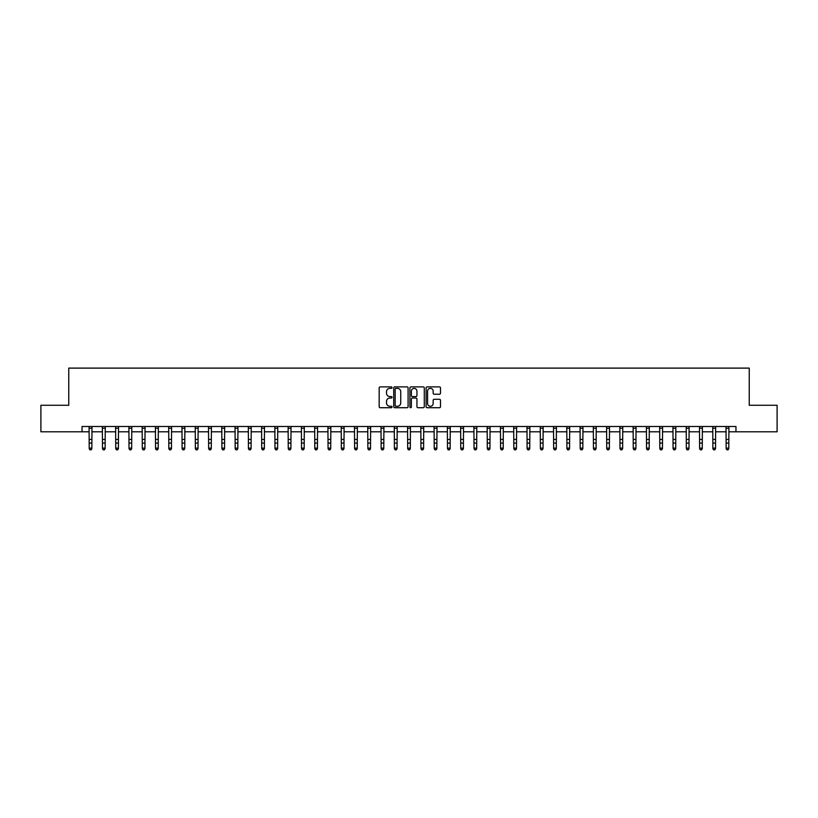<?xml version="1.0" encoding="UTF-8"?>
<svg xmlns="http://www.w3.org/2000/svg" width="818" height="818" viewBox="0 0 818 818"><rect width="100%" height="100%" fill="white"/><g stroke="black" fill="none" stroke-linecap="round" stroke-linejoin="round"><path stroke-width="1.23" d="M392.016 387.609A0.726 0.726 0 0 0 391.29 386.883L380.217 386.883A1.043 1.043 0 0 0 379.174 387.926L379.174 406.679A1.043 1.043 0 0 0 380.217 407.722L391.29 407.722A0.726 0.726 0 0 0 392.016 406.996A0.726 0.726 0 0 0 391.29 406.27L389.849 406.27A3.333 3.333 0 0 1 386.515 402.937L386.515 401.372A3.333 3.333 0 0 1 389.849 398.039L391.29 398.039A0.726 0.726 0 0 0 392.016 397.303A0.726 0.726 0 0 0 391.29 396.577L389.849 396.577A3.333 3.333 0 0 1 386.515 393.243L386.515 391.679A3.333 3.333 0 0 1 389.849 388.346L391.29 388.346A0.726 0.726 0 0 0 392.016 387.609M439.45 394.235A1.043 1.043 0 0 0 440.493 393.192L440.493 387.926A1.043 1.043 0 0 0 439.45 386.883L427.16 386.883A1.043 1.043 0 0 0 426.117 387.926L426.117 406.679A1.043 1.043 0 0 0 427.16 407.722L439.45 407.722A1.043 1.043 0 0 0 440.493 406.679L440.493 400.329A1.043 1.043 0 0 0 439.45 399.286L434.194 399.286A1.043 1.043 0 0 0 433.151 400.329L433.151 403.478A2.791 2.791 0 0 1 430.36 406.27A2.791 2.791 0 0 1 427.579 403.478L427.579 391.127A2.791 2.791 0 0 1 430.36 388.346A2.791 2.791 0 0 1 433.151 391.127L433.151 393.192A1.043 1.043 0 0 0 434.194 394.235L439.45 394.235M82.035 431.802L40.9 431.802L40.9 405.268L68.763 405.268L68.763 368.11L749.237 368.11L749.237 405.268L777.1 405.268L777.1 431.802L735.965 431.802L735.965 426.495L82.035 426.495L82.035 431.802L89.203 431.802M408.09 387.926A1.043 1.043 0 0 0 407.047 386.883L394.746 386.883A1.043 1.043 0 0 0 393.714 387.926L393.714 406.679A1.043 1.043 0 0 0 394.746 407.722L407.047 407.722A1.043 1.043 0 0 0 408.09 406.679L408.09 387.926M410.953 386.883L423.254 386.883A1.043 1.043 0 0 1 424.286 387.926L424.286 406.679A1.043 1.043 0 0 1 423.254 407.722L417.988 407.722A1.043 1.043 0 0 1 416.945 406.679L416.945 399.072A1.043 1.043 0 0 0 415.902 398.039L412.415 398.039A1.043 1.043 0 0 0 411.372 399.072L411.372 406.996A0.726 0.726 0 0 1 410.646 407.722A0.726 0.726 0 0 1 409.91 406.996L409.91 387.926A1.043 1.043 0 0 1 410.953 386.883M91.851 431.802L102.475 431.802M105.123 431.802L115.737 431.802M118.395 431.802L129.009 431.802M131.667 431.802L142.281 431.802M144.929 431.802L155.553 431.802M158.201 431.802L168.815 431.802M171.473 431.802L182.087 431.802M184.745 431.802L195.359 431.802M198.017 431.802L208.631 431.802M211.279 431.802L221.903 431.802M224.551 431.802L235.165 431.802M237.823 431.802L248.437 431.802M251.095 431.802L261.709 431.802M264.357 431.802L274.981 431.802M277.629 431.802L288.243 431.802M290.901 431.802L301.515 431.802M304.173 431.802L314.787 431.802M317.435 431.802L328.059 431.802M330.707 431.802L341.321 431.802M343.979 431.802L354.593 431.802M357.251 431.802L367.865 431.802M370.513 431.802L381.137 431.802M383.785 431.802L394.399 431.802M397.057 431.802L407.671 431.802M410.329 431.802L420.943 431.802M423.601 431.802L434.215 431.802M436.863 431.802L447.487 431.802M450.135 431.802L460.749 431.802M463.407 431.802L474.021 431.802M476.679 431.802L487.293 431.802M489.941 431.802L500.565 431.802M503.213 431.802L513.827 431.802M516.485 431.802L527.099 431.802M529.757 431.802L540.371 431.802M543.019 431.802L553.643 431.802M556.291 431.802L566.905 431.802M569.563 431.802L580.177 431.802M582.835 431.802L593.449 431.802M596.097 431.802L606.721 431.802M609.369 431.802L619.983 431.802M622.641 431.802L633.255 431.802M635.913 431.802L646.527 431.802M649.185 431.802L659.799 431.802M662.447 431.802L673.071 431.802M675.719 431.802L686.333 431.802M688.991 431.802L699.605 431.802M702.263 431.802L712.877 431.802M715.525 431.802L726.149 431.802M728.797 431.802L735.965 431.802M395.902 388.346A0.726 0.726 0 0 0 395.166 389.071L395.166 405.534A0.726 0.726 0 0 0 395.902 406.27L397.405 406.27A3.333 3.333 0 0 0 400.738 402.937L400.738 391.679A3.333 3.333 0 0 0 397.405 388.346L395.902 388.346M416.945 391.188A2.791 2.791 0 0 0 414.153 388.397A2.791 2.791 0 0 0 411.372 391.188L411.372 395.534A1.043 1.043 0 0 0 412.415 396.577L415.902 396.577A1.043 1.043 0 0 0 416.945 395.534L416.945 391.188M91.984 426.495L91.851 448.724L91.064 449.89L90 449.655L91.064 449.89M89.08 426.495L89.203 448.131L91.851 448.131L91.064 449.655M90 449.89L89.203 448.724L90 449.655M105.256 426.495L105.123 448.724L104.326 449.89L103.262 449.655L104.326 449.89M102.342 426.495L102.475 448.131L105.123 448.131L104.326 449.655M103.262 449.89L102.475 448.724L103.262 449.655M118.518 426.495L118.395 448.724L117.598 449.89L116.534 449.655L117.598 449.89M115.614 426.495L115.737 448.131L118.395 448.131L117.598 449.655M116.534 449.89L115.737 448.724L116.534 449.655M131.79 426.495L131.667 448.724L130.87 449.89L129.806 449.655L130.87 449.89M128.886 426.495L129.009 448.131L131.667 448.131L130.87 449.655M129.806 449.89L129.009 448.724L129.806 449.655M145.062 426.495L144.929 448.724L144.142 449.89L143.078 449.655L144.142 449.89M142.158 426.495L142.281 448.131L144.929 448.131L144.142 449.655M143.078 449.89L142.281 448.724L143.078 449.655M158.334 426.495L158.201 448.724L157.404 449.89L156.35 449.655L157.404 449.89M155.42 426.495L155.553 448.131L158.201 448.131L157.404 449.655M156.35 449.89L155.553 448.724L156.35 449.655M171.596 426.495L171.473 448.724L170.676 449.89L169.612 449.655L170.676 449.89M168.692 426.495L168.815 448.131L171.473 448.131L170.676 449.655M169.612 449.89L168.815 448.724L169.612 449.655M184.868 426.495L184.745 448.724L183.948 449.89L182.884 449.655L183.948 449.89M181.964 426.495L182.087 448.131L184.745 448.131L183.948 449.655M182.884 449.89L182.087 448.724L182.884 449.655M198.14 426.495L198.017 448.724L197.22 449.89L196.156 449.655L197.22 449.89M195.236 426.495L195.359 448.131L198.017 448.131L197.22 449.655M196.156 449.89L195.359 448.724L196.156 449.655M211.412 426.495L211.279 448.724L210.482 449.89L209.428 449.655L210.482 449.89M208.498 426.495L208.631 448.131L211.279 448.131L210.482 449.655M209.428 449.89L208.631 448.724L209.428 449.655M224.674 426.495L224.551 448.724L223.754 449.89L222.69 449.655L223.754 449.89M221.77 426.495L221.903 448.131L224.551 448.131L223.754 449.655M222.69 449.89L221.903 448.724L222.69 449.655M237.946 426.495L237.823 448.724L237.026 449.89L235.962 449.655L237.026 449.89M235.042 426.495L235.165 448.131L237.823 448.131L237.026 449.655M235.962 449.89L235.165 448.724L235.962 449.655M251.218 426.495L251.095 448.724L250.298 449.89L249.234 449.655L250.298 449.89M248.314 426.495L248.437 448.131L251.095 448.131L250.298 449.655M249.234 449.89L248.437 448.724L249.234 449.655M264.49 426.495L264.357 448.724L263.56 449.89L262.506 449.655L263.56 449.89M261.576 426.495L261.709 448.131L264.357 448.131L263.56 449.655M262.506 449.89L261.709 448.724L262.506 449.655M277.752 426.495L277.629 448.724L276.832 449.89L275.768 449.655L276.832 449.89M274.848 426.495L274.981 448.131L277.629 448.131L276.832 449.655M275.768 449.89L274.981 448.724L275.768 449.655M291.024 426.495L290.901 448.724L290.104 449.89L289.04 449.655L290.104 449.89M288.12 426.495L288.243 448.131L290.901 448.131L290.104 449.655M289.04 449.89L288.243 448.724L289.04 449.655M304.296 426.495L304.173 448.724L303.376 449.89L302.312 449.655L303.376 449.89M301.392 426.495L301.515 448.131L304.173 448.131L303.376 449.655M302.312 449.89L301.515 448.724L302.312 449.655M317.568 426.495L317.435 448.724L316.648 449.89L315.584 449.655L316.648 449.89M314.664 426.495L314.787 448.131L317.435 448.131L316.648 449.655M315.584 449.89L314.787 448.724L315.584 449.655M330.84 426.495L330.707 448.724L329.91 449.89L328.846 449.655L329.91 449.89M327.926 426.495L328.059 448.131L330.707 448.131L329.91 449.655M328.846 449.89L328.059 448.724L328.846 449.655M344.102 426.495L343.979 448.724L343.182 449.89L342.118 449.655L343.182 449.89M341.198 426.495L341.321 448.131L343.979 448.131L343.182 449.655M342.118 449.89L341.321 448.724L342.118 449.655M357.374 426.495L357.251 448.724L356.454 449.89L355.39 449.655L356.454 449.89M354.47 426.495L354.593 448.131L357.251 448.131L356.454 449.655M355.39 449.89L354.593 448.724L355.39 449.655M370.646 426.495L370.513 448.724L369.726 449.89L368.662 449.655L369.726 449.89M367.742 426.495L367.865 448.131L370.513 448.131L369.726 449.655M368.662 449.89L367.865 448.724L368.662 449.655M383.918 426.495L383.785 448.724L382.988 449.89L381.934 449.655L382.988 449.89M381.004 426.495L381.137 448.131L383.785 448.131L382.988 449.655M381.934 449.89L381.137 448.724L381.934 449.655M397.18 426.495L397.057 448.724L396.26 449.89L395.196 449.655L396.26 449.89M394.276 426.495L394.399 448.131L397.057 448.131L396.26 449.655M395.196 449.89L394.399 448.724L395.196 449.655M410.452 426.495L410.329 448.724L409.532 449.89L408.468 449.655L409.532 449.89M407.548 426.495L407.671 448.131L410.329 448.131L409.532 449.655M408.468 449.89L407.671 448.724L408.468 449.655M423.724 426.495L423.601 448.724L422.804 449.89L421.74 449.655L422.804 449.89M420.82 426.495L420.943 448.131L423.601 448.131L422.804 449.655M421.74 449.89L420.943 448.724L421.74 449.655M436.996 426.495L436.863 448.724L436.066 449.89L435.012 449.655L436.066 449.89M434.082 426.495L434.215 448.131L436.863 448.131L436.066 449.655M435.012 449.89L434.215 448.724L435.012 449.655M450.258 426.495L450.135 448.724L449.338 449.89L448.274 449.655L449.338 449.89M447.354 426.495L447.487 448.131L450.135 448.131L449.338 449.655M448.274 449.89L447.487 448.724L448.274 449.655M463.53 426.495L463.407 448.724L462.61 449.89L461.546 449.655L462.61 449.89M460.626 426.495L460.749 448.131L463.407 448.131L462.61 449.655M461.546 449.89L460.749 448.724L461.546 449.655M476.802 426.495L476.679 448.724L475.882 449.89L474.818 449.655L475.882 449.89M473.898 426.495L474.021 448.131L476.679 448.131L475.882 449.655M474.818 449.89L474.021 448.724L474.818 449.655M490.074 426.495L489.941 448.724L489.154 449.89L488.09 449.655L489.154 449.89M487.16 426.495L487.293 448.131L489.941 448.131L489.154 449.655M488.09 449.89L487.293 448.724L488.09 449.655M503.336 426.495L503.213 448.724L502.416 449.89L501.352 449.655L502.416 449.89M500.432 426.495L500.565 448.131L503.213 448.131L502.416 449.655M501.352 449.89L500.565 448.724L501.352 449.655M516.608 426.495L516.485 448.724L515.688 449.89L514.624 449.655L515.688 449.89M513.704 426.495L513.827 448.131L516.485 448.131L515.688 449.655M514.624 449.89L513.827 448.724L514.624 449.655M529.88 426.495L529.757 448.724L528.96 449.89L527.896 449.655L528.96 449.89M526.976 426.495L527.099 448.131L529.757 448.131L528.96 449.655M527.896 449.89L527.099 448.724L527.896 449.655M543.152 426.495L543.019 448.724L542.232 449.89L541.168 449.655L542.232 449.89M540.248 426.495L540.371 448.131L543.019 448.131L542.232 449.655M541.168 449.89L540.371 448.724L541.168 449.655M556.424 426.495L556.291 448.724L555.494 449.89L554.44 449.655L555.494 449.89M553.51 426.495L553.643 448.131L556.291 448.131L555.494 449.655M554.44 449.89L553.643 448.724L554.44 449.655M569.686 426.495L569.563 448.724L568.766 449.89L567.702 449.655L568.766 449.89M566.782 426.495L566.905 448.131L569.563 448.131L568.766 449.655M567.702 449.89L566.905 448.724L567.702 449.655M582.958 426.495L582.835 448.724L582.038 449.89L580.974 449.655L582.038 449.89M580.054 426.495L580.177 448.131L582.835 448.131L582.038 449.655M580.974 449.89L580.177 448.724L580.974 449.655M596.23 426.495L596.097 448.724L595.31 449.89L594.246 449.655L595.31 449.89M593.326 426.495L593.449 448.131L596.097 448.131L595.31 449.655M594.246 449.89L593.449 448.724L594.246 449.655M609.502 426.495L609.369 448.724L608.572 449.89L607.518 449.655L608.572 449.89M606.588 426.495L606.721 448.131L609.369 448.131L608.572 449.655M607.518 449.89L606.721 448.724L607.518 449.655M622.764 426.495L622.641 448.724L621.844 449.89L620.78 449.655L621.844 449.89M619.86 426.495L619.983 448.131L622.641 448.131L621.844 449.655M620.78 449.89L619.983 448.724L620.78 449.655M636.036 426.495L635.913 448.724L635.116 449.89L634.052 449.655L635.116 449.89M633.132 426.495L633.255 448.131L635.913 448.131L635.116 449.655M634.052 449.89L633.255 448.724L634.052 449.655M649.308 426.495L649.185 448.724L648.388 449.89L647.324 449.655L648.388 449.89M646.404 426.495L646.527 448.131L649.185 448.131L648.388 449.655M647.324 449.89L646.527 448.724L647.324 449.655M662.58 426.495L662.447 448.724L661.65 449.89L660.596 449.655L661.65 449.89M659.666 426.495L659.799 448.131L662.447 448.131L661.65 449.655M660.596 449.89L659.799 448.724L660.596 449.655M675.842 426.495L675.719 448.724L674.922 449.89L673.858 449.655L674.922 449.89M672.938 426.495L673.071 448.131L675.719 448.131L674.922 449.655M673.858 449.89L673.071 448.724L673.858 449.655M689.114 426.495L688.991 448.724L688.194 449.89L687.13 449.655L688.194 449.89M686.21 426.495L686.333 448.131L688.991 448.131L688.194 449.655M687.13 449.89L686.333 448.724L687.13 449.655M702.386 426.495L702.263 448.724L701.466 449.89L700.402 449.655L701.466 449.89M699.482 426.495L699.605 448.131L702.263 448.131L701.466 449.655M700.402 449.89L699.605 448.724L700.402 449.655M715.658 426.495L715.525 448.724L714.738 449.89L713.674 449.655L714.738 449.89M712.744 426.495L712.877 448.131L715.525 448.131L714.738 449.655M713.674 449.89L712.877 448.724L713.674 449.655M728.92 426.495L728.797 448.724L728 449.89L726.936 449.655L728 449.89M726.016 426.495L726.149 448.131L728.797 448.131L728 449.655M726.936 449.89L726.149 448.724L726.936 449.655M91.851 439.43L89.203 439.43M91.851 443.07L89.203 443.07M91.851 428.223L89.203 428.223M105.123 439.43L102.475 439.43M105.123 443.07L102.475 443.07M105.123 428.223L102.475 428.223M118.395 439.43L115.737 439.43M118.395 443.07L115.737 443.07M118.395 428.223L115.737 428.223M131.667 439.43L129.009 439.43M131.667 443.07L129.009 443.07M131.667 428.223L129.009 428.223M144.929 439.43L142.281 439.43M144.929 443.07L142.281 443.07M144.929 428.223L142.281 428.223M158.201 439.43L155.553 439.43M158.201 443.07L155.553 443.07M158.201 428.223L155.553 428.223M171.473 439.43L168.815 439.43M171.473 443.07L168.815 443.07M171.473 428.223L168.815 428.223M184.745 439.43L182.087 439.43M184.745 443.07L182.087 443.07M184.745 428.223L182.087 428.223M198.017 439.43L195.359 439.43M198.017 443.07L195.359 443.07M198.017 428.223L195.359 428.223M211.279 439.43L208.631 439.43M211.279 443.07L208.631 443.07M211.279 428.223L208.631 428.223M224.551 439.43L221.903 439.43M224.551 443.07L221.903 443.07M224.551 428.223L221.903 428.223M237.823 439.43L235.165 439.43M237.823 443.07L235.165 443.07M237.823 428.223L235.165 428.223M251.095 439.43L248.437 439.43M251.095 443.07L248.437 443.07M251.095 428.223L248.437 428.223M264.357 439.43L261.709 439.43M264.357 443.07L261.709 443.07M264.357 428.223L261.709 428.223M277.629 439.43L274.981 439.43M277.629 443.07L274.981 443.07M277.629 428.223L274.981 428.223M290.901 439.43L288.243 439.43M290.901 443.07L288.243 443.07M290.901 428.223L288.243 428.223M304.173 439.43L301.515 439.43M304.173 443.07L301.515 443.07M304.173 428.223L301.515 428.223M317.435 439.43L314.787 439.43M317.435 443.07L314.787 443.07M317.435 428.223L314.787 428.223M330.707 439.43L328.059 439.43M330.707 443.07L328.059 443.07M330.707 428.223L328.059 428.223M343.979 439.43L341.321 439.43M343.979 443.07L341.321 443.07M343.979 428.223L341.321 428.223M357.251 439.43L354.593 439.43M357.251 443.07L354.593 443.07M357.251 428.223L354.593 428.223M370.513 439.43L367.865 439.43M370.513 443.07L367.865 443.07M370.513 428.223L367.865 428.223M383.785 439.43L381.137 439.43M383.785 443.07L381.137 443.07M383.785 428.223L381.137 428.223M397.057 439.43L394.399 439.43M397.057 443.07L394.399 443.07M397.057 428.223L394.399 428.223M410.329 439.43L407.671 439.43M410.329 443.07L407.671 443.07M410.329 428.223L407.671 428.223M423.601 439.43L420.943 439.43M423.601 443.07L420.943 443.07M423.601 428.223L420.943 428.223M436.863 439.43L434.215 439.43M436.863 443.07L434.215 443.07M436.863 428.223L434.215 428.223M450.135 439.43L447.487 439.43M450.135 443.07L447.487 443.07M450.135 428.223L447.487 428.223M463.407 439.43L460.749 439.43M463.407 443.07L460.749 443.07M463.407 428.223L460.749 428.223M476.679 439.43L474.021 439.43M476.679 443.07L474.021 443.07M476.679 428.223L474.021 428.223M489.941 439.43L487.293 439.43M489.941 443.07L487.293 443.07M489.941 428.223L487.293 428.223M503.213 439.43L500.565 439.43M503.213 443.07L500.565 443.07M503.213 428.223L500.565 428.223M516.485 439.43L513.827 439.43M516.485 443.07L513.827 443.07M516.485 428.223L513.827 428.223M529.757 439.43L527.099 439.43M529.757 443.07L527.099 443.07M529.757 428.223L527.099 428.223M543.019 439.43L540.371 439.43M543.019 443.07L540.371 443.07M543.019 428.223L540.371 428.223M556.291 439.43L553.643 439.43M556.291 443.07L553.643 443.07M556.291 428.223L553.643 428.223M569.563 439.43L566.905 439.43M569.563 443.07L566.905 443.07M569.563 428.223L566.905 428.223M582.835 439.43L580.177 439.43M582.835 443.07L580.177 443.07M582.835 428.223L580.177 428.223M596.097 439.43L593.449 439.43M596.097 443.07L593.449 443.07M596.097 428.223L593.449 428.223M609.369 439.43L606.721 439.43M609.369 443.07L606.721 443.07M609.369 428.223L606.721 428.223M622.641 439.43L619.983 439.43M622.641 443.07L619.983 443.07M622.641 428.223L619.983 428.223M635.913 439.43L633.255 439.43M635.913 443.07L633.255 443.07M635.913 428.223L633.255 428.223M649.185 439.43L646.527 439.43M649.185 443.07L646.527 443.07M649.185 428.223L646.527 428.223M662.447 439.43L659.799 439.43M662.447 443.07L659.799 443.07M662.447 428.223L659.799 428.223M675.719 439.43L673.071 439.43M675.719 443.07L673.071 443.07M675.719 428.223L673.071 428.223M688.991 439.43L686.333 439.43M688.991 443.07L686.333 443.07M688.991 428.223L686.333 428.223M702.263 439.43L699.605 439.43M702.263 443.07L699.605 443.07M702.263 428.223L699.605 428.223M715.525 439.43L712.877 439.43M715.525 443.07L712.877 443.07M715.525 428.223L712.877 428.223M728.797 439.43L726.149 439.43M728.797 443.07L726.149 443.07M728.797 428.223L726.149 428.223"/></g></svg>
